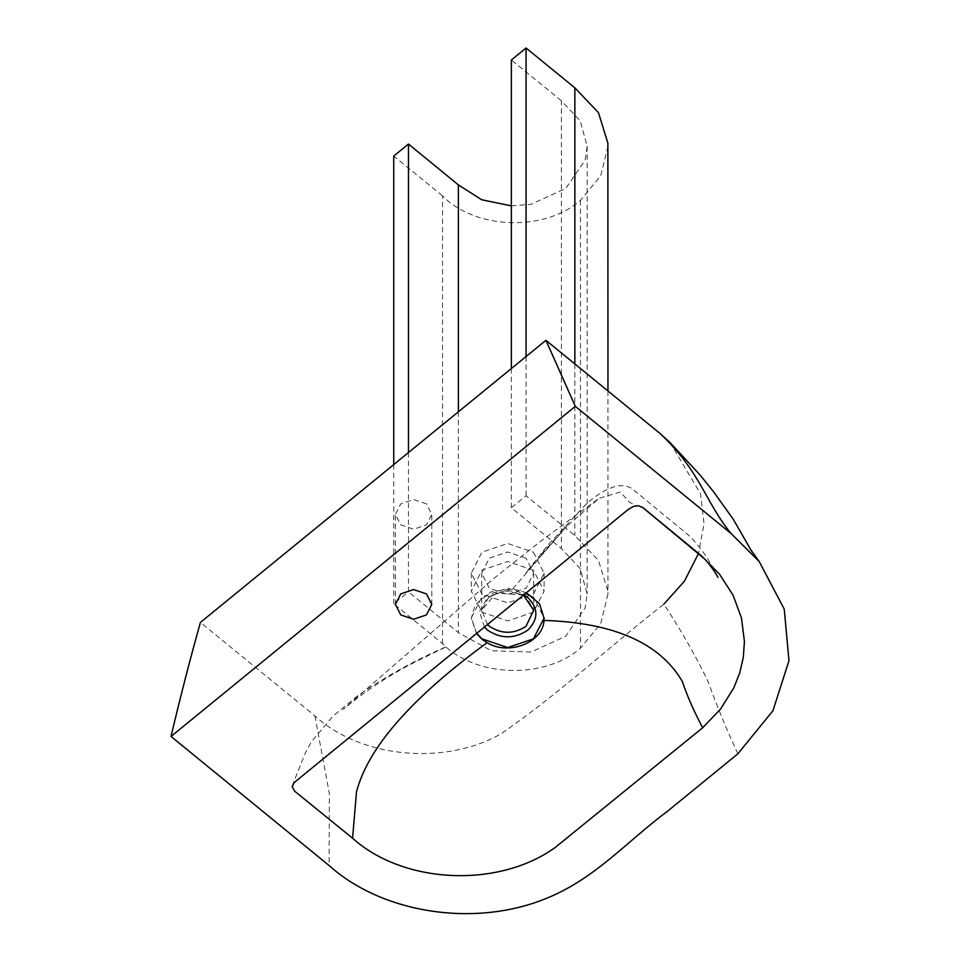 <?xml version="1.0" encoding="UTF-8"?>
<svg xmlns="http://www.w3.org/2000/svg" width="960" height="960" viewBox="0 0 960 960"><rect width="100%" height="100%" fill="white"/><g stroke="black" fill="none" stroke-linecap="round" stroke-linejoin="round"><path stroke-width="0.72" stroke-dasharray="4.8 3.6" d="M426.468 503.88L413.604 499.524L400.74 503.88L395.412 514.38L400.74 524.88L413.604 529.236L426.468 524.88L431.796 514.38L426.468 503.88M476.616 633.276L471.312 617.844L481.968 596.832L507.696 588.132L533.424 596.832L544.08 618.024M484.356 626.964L479.496 611.448L487.644 597.456L504.792 590.796L523.788 594.756M487.416 624.456L481.74 610.2L489.324 596.184L507.696 589.968L526.08 596.184L533.664 610.2M526.08 558.192L507.696 551.976L489.324 558.192L481.704 573.204L489.324 588.204L507.696 594.42L526.08 588.204L533.688 573.204L526.08 558.192M526.32 592.692L512.832 588.804L490.8 591.9L475.152 604.932L471.312 618.216L476.436 633.42M533.424 552.192L544.08 573.204L533.424 594.204L507.696 602.904L481.968 594.204L471.312 573.204L481.968 552.192L507.696 543.492L533.424 552.192M533.424 570.192L507.696 561.492L481.968 570.192L471.312 591.204L481.968 612.216L507.696 620.916L533.424 612.216L544.08 591.204L533.424 570.192M512.832 588.804L566.88 526.068L599.124 498.288L620.376 492L629.364 502.152L636.06 505.644M669.984 442.476L700.488 493.752L704.016 523.776L698.556 553.44M737.904 753.768C726.276 728.796 716.388 704.856 708.24 681.96C696.684 657.588 681.9 631.644 663.864 604.14C608.928 646.992 558.648 694.224 500.556 734.124C444 765.996 360.624 757.812 314.928 715.908L200.424 622.416M314.928 715.908L329.364 793.716L329.112 865.536M408.456 452.556L408.456 591.804L393.744 603.804L442.524 643.632C475.608 677.4 544.092 679.68 580.44 648.228L600.78 623.412L607.956 594.012L607.872 590.904L598.464 560.424L574.848 535.584L526.068 495.756L511.356 507.768L561.408 548.556L580.236 568.668L587.16 594.012L585.156 607.908L565.74 636.216L531.06 652.056L491.364 650.736L458.376 632.64L408.456 591.804M458.376 411.804L458.376 632.64M511.356 205.884L531.06 204.3L565.74 188.46L585.156 160.152L587.16 146.256L580.236 120.9L561.408 100.788L561.408 548.556M561.408 100.788L511.356 60M511.356 368.532L511.356 507.768M526.068 356.532L526.068 495.756M574.848 363.924L574.848 535.584M607.956 146.256L600.78 175.656L580.44 200.472C544.092 231.924 475.608 229.644 442.524 195.864L442.524 643.632M442.524 195.864L393.744 156.036M393.744 464.568L393.744 603.804M580.44 200.472L580.44 648.228M431.796 604.416L431.796 514.38M395.412 604.416L395.412 514.38M523.404 595.08L496.212 593.04L481.74 610.2M533.688 611.184L533.688 573.204M481.704 611.184L481.704 573.204M544.08 573.204L544.08 591.204M471.312 573.204L471.312 591.204M566.88 526.068L539.904 555.768M597.708 499.272L540.9 541.032L494.04 578.292L343.044 709.5C365.76 690.624 390.096 674.64 416.064 661.524L447 646.416C416.172 659.556 386.34 676.032 357.492 695.856L332.724 716.316L311.34 741.876L305.448 752.64L292.584 784.86M643.188 507.804L642.204 507.12M717.972 577.38C713.88 567.828 700.98 545.796 686.868 533.784L633.072 489.48C633.36 489.66 628.908 484.932 618.024 485.82C607.284 488.22 596.388 494.604 585.372 504.948L547.896 545.088L525.804 573.036L566.892 526.044M750.696 549.684L751.416 550.776M587.16 146.256L587.16 594.012M607.956 390.96L607.956 594.012"/><path stroke-width="1.44" d="M426.468 593.904L431.796 604.416L426.468 614.916L413.604 619.26L400.74 614.916L395.412 604.416L400.74 593.904L413.604 589.56L426.468 593.904M544.08 618.024L533.424 638.844L507.696 647.544L481.968 638.844L476.616 633.276M523.788 594.756L527.748 597.456C538.56 608.364 538.56 619.272 527.748 630.192C514.38 639.024 501.012 639.024 487.644 630.192L484.356 626.964M523.404 595.08L533.664 610.2L526.08 626.196C513.828 634.284 501.576 634.284 489.324 626.196L487.416 624.456M476.436 633.42L481.968 639.228L487.092 642.696C508.62 656.016 543.24 642.444 543.984 620.412L544.08 618.216L539.532 603.828L526.32 592.692M352.584 838.224L294.624 791.16L292.224 786.864L294.012 782.712L628.44 509.304L633.576 506.364L638.4 505.704L643.188 507.804L701.388 555.768L719.568 574.272L733.092 595.26L741.48 617.964L744.432 641.556L743.304 657.36L739.728 672.912L733.764 687.96L720.54 709.08L702.648 727.764L555.132 847.524C498.252 888.48 403.5 884.136 352.584 838.224L356.496 791.856C367.98 747.684 411.504 697.968 487.092 642.696M543.984 620.412C613.752 622.668 659.844 642.996 682.296 681.396C686.88 695.232 693.66 710.688 702.648 727.764M171.024 736.452L575.328 406.344L731.004 533.448L759.252 561.6L784.248 609.12L788.976 660.684L772.956 710.712L737.904 753.768L667.212 811.488C627.108 841.164 594.624 879.468 544.788 899.004C473.952 927.54 382.176 913.296 329.112 865.536L171.024 736.452C180.444 696.612 190.236 658.596 200.424 622.416L545.928 340.32L659.916 433.392L669.984 442.476L700.2 475.176L713.436 491.592L733.308 519.36L751.74 551.376M698.556 553.44L684.348 581.316L663.864 604.14M545.928 340.32L575.328 406.344M393.744 464.568L393.744 156.036L408.456 144.048L458.376 184.884L458.376 411.804M408.456 144.048L408.456 452.556M458.376 184.884L481.764 199.776L511.356 205.884M526.068 356.532L526.068 48L511.356 60L511.356 368.532M526.068 48L574.848 87.828L574.848 363.924M574.848 87.828L598.464 112.668L607.872 143.148L607.956 390.96M659.916 433.392C700.728 471.636 705.024 501.78 731.004 533.448M642.204 507.12L704.424 558.804C706.932 560.856 715.284 571.884 717.972 577.38M759.252 561.6L750.696 549.684"/></g></svg>
